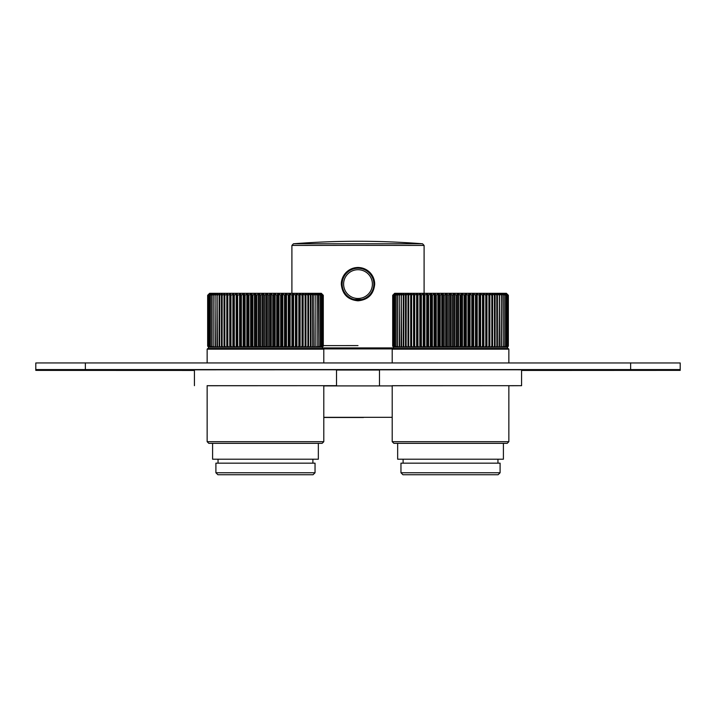 <?xml version="1.0" encoding="UTF-8"?>
<svg xmlns="http://www.w3.org/2000/svg" width="716" height="716" viewBox="0 0 716 716"><rect width="100%" height="100%" fill="white"/><g stroke="black" fill="none" stroke-linecap="round" stroke-linejoin="round"><path stroke-width="1.07" d="M322.683 348.495L322.477 347.179L208.463 347.179L208.463 348.495L207.801 348.495L323.14 348.495L323.793 349.157L323.793 362.896M207.148 441.691L208.795 443.338L322.146 443.338L323.793 441.691L207.148 441.691L207.148 385.655M215.901 472.757L217.888 474.735L313.053 474.735L315.04 472.757L215.901 472.757L215.901 463.171L315.04 463.171L315.04 472.757M212.598 443.338L212.598 459.207L318.343 459.207L318.343 443.338M323.793 385.691L207.148 385.691M508.852 385.691L392.207 385.691M392.207 385.915L323.793 385.915M194.421 385.673L194.421 369.814L331.114 369.769L336.52 369.814L336.52 385.673L207.148 385.736M323.793 385.736L336.52 385.673M379.48 385.673L379.48 369.814L516.173 369.769L521.579 369.814L521.579 385.673L392.207 385.736M508.852 385.736L521.579 385.673M680.2 369.581L35.8 369.581L35.8 362.967L39.577 362.94L680.2 362.967L680.2 370.369L521.579 370.44M35.8 369.581L35.8 370.369L39.577 370.396L194.421 370.44M35.8 370.369L35.8 363.764M379.48 370.029L336.52 370.029M392.207 385.897L323.793 385.897M237.309 347.179L237.64 346.186L239.063 347.179M318.978 347.179L320.231 346.186L320.231 295.296L318.441 293.882L318.853 346.186L318.289 347.179M318.441 294.571L318.047 293.882M320.186 347.179L321.395 346.186L321.395 295.296L319.667 293.882L320.276 295.296L320.276 346.186L319.622 347.179M319.667 294.365L319.345 293.882M322.191 347.179L323.292 346.186L323.292 295.296L321.887 293.882L323.238 295.296L321.744 293.882L322.916 295.296L321.323 293.882L322.307 295.296L320.383 293.882L321.43 295.296L321.43 346.186L320.696 347.179M321.126 347.179L322.281 346.186L321.502 347.179M322.281 295.296L322.281 346.186L322.307 295.296M321.797 347.179L322.898 346.186L322.03 347.179M322.898 295.296L322.898 346.186L322.916 295.296M323.238 295.296L323.238 346.186L323.238 295.296M208.795 347.179L207.882 346.186L207.882 295.296L209.188 293.882L207.658 295.296L209.627 293.309L321.323 293.309L321.887 293.891M208.633 347.179L207.658 346.186L208.678 347.179M207.658 295.296L207.658 346.186L207.658 295.296M209.931 347.179L209.179 346.186L209.179 295.296L210.262 293.882L207.891 295.296L207.891 346.186L208.974 347.179M209.224 347.179L208.392 346.186L209.546 347.179M208.392 295.296L208.392 346.186L208.41 295.296M210.907 347.171L210.236 346.186L210.236 295.296L210.907 293.882L209.206 295.296L209.206 346.186L210.397 347.179M212.16 347.179L211.569 346.186L211.569 295.296L212.419 293.882L210.28 295.296L210.28 346.186L211.506 347.179M212.419 293.882L212.043 294.5M213.663 347.179L213.162 346.186L213.162 295.296L213.887 293.882L211.614 295.296L211.614 346.186L212.885 347.179M213.887 293.882L213.44 294.75M215.427 347.179L215.006 295.296L215.606 293.882L213.216 295.296L213.216 346.186L214.523 347.179M215.606 293.882L215.086 293.882L215.086 295.108M217.422 347.179L217.1 295.296L217.566 293.882L215.077 295.296L215.077 346.186L216.402 347.179M217.566 293.882L216.975 293.882L216.975 347.179M219.66 347.179L219.758 293.882L217.172 295.296L217.172 346.186L218.523 347.179M219.758 293.882L219.105 293.882L219.105 347.179M222.121 347.179L222.175 293.882L219.508 295.296L219.508 346.186L220.877 347.179M222.175 293.882L221.459 293.882L221.459 347.179M224.788 347.179L224.806 293.882L222.076 295.296L222.076 346.186L223.437 347.179M224.806 293.882L224.027 293.882L224.027 347.179M227.634 293.882L227.634 347.179L227.715 295.296L227.634 293.882L224.842 295.296L224.842 346.186L226.211 347.179M230.704 347.179L230.642 293.882L227.813 295.296L227.813 346.186L229.174 347.179M233.926 347.179L233.828 293.882L230.964 295.296L230.964 346.186L232.315 347.179M237.64 346.186L237.64 295.296L237.157 293.882L236.19 293.882L234.293 295.296L234.293 346.186L235.618 347.179M237.64 295.296L237.766 346.186M240.818 347.179L241.247 295.296L240.63 293.882L237.766 295.296M244.451 347.179L244.97 346.186L244.97 295.296L244.228 293.882L243.18 293.882L241.373 295.296L241.373 346.186L242.635 347.179M248.184 347.179L248.792 346.186L248.792 295.296L247.924 293.882L246.85 293.882L245.096 295.296L245.096 346.186L246.322 347.179M252.005 347.179L252.694 346.186L252.694 295.296L251.71 293.882L250.618 293.882L248.926 295.296L248.926 346.186L250.099 347.179M255.889 347.179L256.659 346.186L256.659 295.296L255.558 293.882L254.449 293.882L252.829 295.296L252.829 346.186L253.956 347.179M259.819 347.179L260.669 346.186L260.669 295.296L259.452 293.882L258.333 293.882L256.793 295.296L256.793 346.186L257.867 347.179M263.783 347.179L264.696 346.186L264.696 295.296L263.381 293.882L262.253 293.882L260.803 295.296L260.803 346.186L261.814 347.179M267.748 347.179L268.733 346.186L268.733 295.296L267.319 293.882L266.191 293.882L264.839 295.296L264.839 346.186L265.779 347.179M271.704 347.179L272.751 346.186L272.751 295.296L271.248 293.882L270.12 293.882L268.876 295.296L268.876 346.186L269.744 347.179M275.633 347.179L276.743 346.186L276.743 295.296L275.15 293.882L274.031 293.882L272.894 295.296L272.894 346.186L273.691 347.179M279.509 347.179L280.672 346.186L280.672 295.296L278.998 293.882L277.906 293.882L276.877 295.296L276.877 346.186L277.593 347.179M283.312 347.179L284.52 346.186L284.52 295.296L282.793 293.882L281.71 293.882L280.797 295.296L280.797 346.186L281.433 347.179M287.035 347.179L288.288 346.186L288.288 295.296L286.49 293.882L285.442 293.882L284.655 295.296L284.655 346.186L285.201 347.179M290.651 347.179L291.94 346.186L291.94 295.296L290.096 293.882L289.076 293.882L288.414 295.296L288.414 346.186L288.87 347.179M294.142 347.179L295.457 346.186L295.457 295.296L293.578 293.882L292.593 293.882L292.056 295.296L292.432 347.179M297.498 347.179L298.84 346.186L298.84 295.296L296.916 293.882L295.976 293.882L295.574 295.296L295.851 347.179M300.693 347.179L302.054 346.186L302.054 295.296L300.111 293.882L299.207 293.882L298.948 295.296L299.127 347.179M303.718 347.179L305.088 346.186L305.088 295.296L303.128 293.882L302.286 293.882L302.152 295.296L302.241 347.179M306.564 347.179L307.925 346.186L307.925 295.296L305.965 293.882L305.177 293.882L305.177 347.179M305.965 347.179L305.965 293.882L305.177 293.882M309.196 347.179L310.565 346.186L310.565 295.296L308.605 293.882L307.871 293.882L307.916 347.179M308.605 347.179L308.605 293.882L307.871 293.882M311.63 347.179L312.981 346.186L312.981 295.296L311.039 293.882L310.368 293.882L310.449 347.179M311.039 347.179L311.039 293.882L310.368 293.882M315.792 347.179L317.107 346.186L317.107 295.296L315.228 293.882L314.682 293.882L315.237 295.296L312.641 293.882L312.767 347.179M313.25 347.179L313.25 293.882L312.641 293.882M315.228 295.269L315.228 293.882L314.682 293.882M318.853 295.296L316.49 293.882L317.17 295.296L317.17 346.186L316.696 347.179M316.955 294.858L316.49 293.882M315.237 295.296L314.852 347.179M317.51 347.179L318.853 346.186M313.832 347.179L315.165 346.186L315.228 347.179M315.165 295.296L315.165 346.186M318.799 295.296L318.799 346.186M363.477 417.491L323.793 417.482L363.477 417.491M323.793 417.321L392.207 417.321L323.793 417.321M392.207 441.691L393.854 443.338L507.205 443.338L508.852 441.691L392.207 441.691L392.207 385.655M400.96 472.757L402.947 474.735L498.112 474.735L500.099 472.757L400.96 472.757L400.96 463.171L500.099 463.171L500.099 472.757M397.657 443.338L397.657 459.207L503.402 459.207L503.402 443.338M508.852 362.896L508.852 349.157L392.207 349.157L392.86 348.495L508.199 348.495L507.537 348.495L507.537 347.179L393.523 347.179L393.523 348.495L507.537 348.495M408.747 293.882L407.995 293.882L408.747 293.882L408.63 295.296L410.689 293.882L411.494 293.882L411.512 295.296L413.571 293.882L414.43 293.882L414.582 295.296L416.631 293.882L417.535 293.882L417.831 295.296L419.862 293.882L420.811 293.882L421.241 295.296L423.237 293.882L424.23 293.882L424.794 295.296L426.745 293.882L427.774 293.882L428.463 295.296L430.37 293.882L431.435 293.882L432.249 295.296L434.102 293.882L435.185 293.882L436.125 295.296L437.906 293.882L439.006 293.882L440.197 295.296L440.197 346.186L441.298 347.179M439.329 347.179L440.197 346.186M392.699 346.186L393.693 347.179L392.699 346.186L392.699 295.296L394.122 293.909M506.919 293.927L508.36 295.296L506.373 293.309L394.677 293.309L392.699 295.296M394.158 293.882L392.807 295.296L392.807 346.186L393.881 347.179M393.746 347.179L392.807 346.186L392.815 295.296L394.337 294.007M394.444 293.882L393.2 295.296L393.2 346.186L394.337 347.179M394.069 347.179L393.2 346.186L393.218 295.296L394.82 294.115M395.008 293.882L393.872 295.296L393.872 346.186L395.071 347.179M394.668 347.179L393.872 346.186L393.898 295.296L395.572 294.249M395.841 293.882L394.82 295.296L394.82 346.186L396.073 347.179M395.536 347.179L394.82 346.186M396.673 347.179L396.038 346.186L396.038 295.296L396.941 293.882L394.856 295.296L394.856 346.186M396.941 293.882L396.601 294.41M398.069 347.179L397.523 346.186L397.523 295.296L398.302 293.882L396.082 295.296L396.082 346.186L397.344 347.179M398.302 293.882L397.881 294.634M399.716 347.179L399.268 295.296L399.913 293.882L397.577 295.296L397.577 346.186L398.866 347.179M399.913 293.882L399.43 294.938M401.622 347.179L401.255 295.296L401.774 293.882L399.331 295.296L399.331 346.186L400.647 347.179M401.774 293.882L401.22 293.882L401.22 347.179M403.761 347.179L403.878 293.882L401.327 295.296L401.327 346.186L402.669 347.179M403.878 293.882L403.251 293.882L403.251 347.179M406.124 347.179L406.205 293.882L403.573 295.296L403.573 346.186L404.925 347.179M406.205 293.882L405.516 293.882L405.516 347.179M407.995 347.179L407.995 293.882L406.044 295.296L406.044 346.186L407.404 347.179M408.711 347.179L408.63 346.186L410.089 347.179M408.63 295.296L408.63 346.186M408.729 295.296L408.729 346.186M411.494 293.882L411.494 347.179L411.512 346.186L412.98 347.179M411.512 295.296L411.512 346.186M411.611 295.296L411.611 346.186M414.475 347.179L414.582 346.186L416.05 347.179M414.582 295.296L414.582 346.186M414.689 295.296L414.689 346.186M417.625 347.179L417.831 346.186L419.281 347.179M417.831 295.296L417.831 346.186M417.947 295.296L417.947 346.186M420.945 347.179L421.241 346.186L422.673 347.179M421.241 295.296L421.241 346.186M421.357 295.296L421.357 346.186M424.4 347.179L424.794 346.186L426.19 347.179M424.794 295.296L424.794 346.186M424.91 295.296L424.91 346.186M427.98 347.179L428.463 346.186L429.833 347.179M428.463 295.296L428.463 346.186M428.589 295.296L428.589 346.186M431.676 347.179L432.249 346.186L433.583 347.179M432.249 295.296L432.249 346.186M432.375 295.296L432.375 346.186M435.462 347.179L436.125 346.186L437.404 347.179M436.125 295.296L436.125 346.186M436.25 295.296L436.25 346.186M440.063 295.296L440.063 346.186M447.187 347.179L448.082 346.186L448.082 295.296L446.802 293.882L445.674 293.882L444.189 295.296L444.189 346.186L445.227 347.179M451.152 347.179L452.118 346.186L452.118 295.296L450.74 293.882L449.612 293.882L448.216 295.296L448.216 346.186L449.192 347.179M455.116 347.179L456.146 346.186L456.146 295.296L454.678 293.882L453.55 293.882L452.252 295.296L452.252 346.186L453.156 347.179M459.063 347.179L460.146 346.186L460.146 295.296L458.589 293.882L457.47 293.882L456.28 295.296L456.28 346.186L457.112 347.179M462.957 347.179L464.102 346.186L464.102 295.296L462.464 293.882L461.355 293.882L460.281 295.296L460.281 346.186L461.032 347.179M466.796 347.179L467.987 346.186L467.987 295.296L466.277 293.882L465.194 293.882L464.237 295.296L464.237 346.186L464.908 347.179M470.555 347.179L471.79 346.186L471.79 295.296L470.018 293.882L468.962 293.882L468.121 295.296L468.121 346.186L468.703 347.179M474.216 347.179L475.496 346.186L475.496 295.296L473.67 293.882L472.632 293.882L471.916 295.296L471.916 346.186L472.417 347.179M477.769 347.179L479.067 346.186L479.067 295.296L477.196 293.882L476.203 293.882L475.612 295.296L476.024 347.179M481.179 347.179L482.512 346.186L482.512 295.296L480.606 293.882L479.639 293.882L479.192 295.296L479.505 347.179M484.446 347.179L485.788 346.186L485.788 295.296L483.855 293.882L482.942 293.882L482.62 295.296L482.844 347.179M487.542 347.179L488.903 346.186L488.903 295.296L486.952 293.882L486.083 293.882L485.904 295.296L486.03 347.179M490.46 347.179L491.829 346.186L491.829 295.296L489.869 293.882L489.055 293.882L489.01 295.296L489.037 347.179M493.19 347.179L494.55 346.186L494.55 295.296L492.59 293.882L491.829 293.882L491.865 347.179M492.59 347.179L492.59 293.882L491.829 293.882M495.705 347.179L497.056 346.186L497.056 295.296L495.114 293.882L494.416 293.882L494.479 347.179M495.114 347.179L495.114 293.882L494.416 293.882M497.996 347.179L499.338 346.186L499.338 295.296L497.414 293.882L496.779 293.882L496.886 347.179M497.414 347.179L497.414 293.882L496.779 293.882M500.063 347.179L501.388 346.186L501.388 295.296L499.491 293.882L498.918 293.882L499.419 295.296L499.07 347.179M499.491 347.179L499.491 293.882L498.918 293.882M501.889 347.179L503.187 346.186L503.187 295.296L501.325 293.882L500.824 293.882L501.451 295.296L501.012 347.179M501.325 295.01L501.325 293.882L500.824 293.882M503.464 347.179L504.726 346.186L504.726 295.296L502.918 293.882L503.241 346.186L502.713 347.179M502.918 294.679L502.489 293.882M504.78 347.179L505.997 346.186L505.997 295.296L504.252 293.882L504.771 295.296L504.771 346.186L504.153 347.179M504.252 294.446L503.894 293.882M506.874 293.882L508.199 295.296L506.66 293.882L507.751 295.296L506.123 293.882L507.035 295.296L505.04 293.882L506.042 295.296L506.042 346.186L505.344 347.179M505.827 347.179L507.009 346.186L506.257 347.179M507.009 295.296L507.009 346.186L507.035 295.296M506.615 347.179L507.733 346.186L506.901 347.179M507.733 295.296L507.733 346.186L507.751 295.296M507.116 347.179L508.19 346.186L507.268 347.179M508.19 295.296L508.19 346.186L508.199 295.296M507.349 347.179L508.36 346.186L507.367 347.179L508.36 346.186L508.36 295.296L508.36 346.186M443.24 347.179L444.054 346.186L444.054 295.296L442.882 293.882L441.772 293.882L440.197 295.296M358 300.022A15.859 15.859 180 0 1 342.141 284.163L342.141 284.1A15.859 15.859 180 0 1 358 268.24A15.859 15.859 180 0 1 373.859 284.1A15.859 15.859 180 0 1 358 299.968A15.859 15.859 180 0 1 342.141 284.1A15.859 15.859 180 0 1 358 268.24A15.859 15.859 180 0 1 373.859 284.1L373.859 284.163A15.859 15.859 180 0 1 358 300.022M361.804 299.548L354.196 299.548L361.804 299.548M358 300.818C347.851 299.825 342.293 294.267 341.308 284.136C342.293 273.995 347.851 268.428 358 267.444C368.149 268.428 373.707 273.995 374.692 284.136C373.707 294.267 368.149 299.834 358 300.818M358 345.595L323.292 345.613L358 345.595M374.692 284.163A16.692 16.692 -0 0 0 358 267.498A16.692 16.692 -0 0 0 341.308 284.163M393.523 347.922L322.477 347.922L393.523 347.922M207.148 362.896L207.148 349.157L323.793 349.157M630.635 369.51L630.635 362.896M85.365 369.51L85.365 362.896M213.44 346.732L213.44 347.179M215.086 346.374L215.086 347.179M226.802 293.882L226.802 347.179M229.764 293.882L229.764 347.179M230.642 293.882L230.642 347.179M232.897 293.882L232.897 347.179M233.828 293.882L233.828 347.179M236.19 293.882L236.19 347.179M237.157 293.882L237.157 347.179M239.627 293.882L239.627 347.179M240.63 293.882L240.63 347.179M243.18 293.882L243.18 347.179M244.228 293.882L244.228 347.179M246.85 293.882L246.85 347.179M247.924 293.882L247.924 347.179M250.618 293.882L250.618 347.179M251.71 293.882L251.71 347.179M254.449 293.882L254.449 347.179M255.558 293.882L255.558 347.179M258.333 293.882L258.333 347.179M259.452 293.882L259.452 347.179M262.253 293.882L262.253 347.179M263.381 293.882L263.381 347.179M266.191 293.882L266.191 347.179M267.319 293.882L267.319 347.179M270.12 293.882L270.12 347.179M271.248 293.882L271.248 347.179M274.031 293.882L274.031 347.179M275.15 293.882L275.15 347.179M277.906 293.882L277.906 347.179M278.998 293.882L278.998 347.179M281.71 293.882L281.71 347.179M282.793 293.882L282.793 347.179M285.442 293.882L285.442 347.179M286.49 293.882L286.49 347.179M289.076 293.882L289.076 347.179M290.096 293.882L290.096 347.179M292.593 293.882L292.593 347.179M293.578 293.882L293.578 347.179M295.976 293.882L295.976 347.179M296.916 293.882L296.916 347.179M299.207 293.882L299.207 347.179M300.111 293.882L300.111 347.179M302.286 293.882L302.286 347.179M303.128 293.882L303.128 347.179M316.955 346.625L316.955 347.179M323.748 348.916L392.252 348.916M399.43 346.544L399.43 347.179M410.689 293.882L410.689 347.179M413.571 293.882L413.571 347.179M414.43 293.882L414.43 347.179M416.631 293.882L416.631 347.179M417.535 293.882L417.535 347.179M419.862 293.882L419.862 347.179M420.811 293.882L420.811 347.179M423.237 293.882L423.237 347.179M424.23 293.882L424.23 347.179M426.745 293.882L426.745 347.179M427.774 293.882L427.774 347.179M430.37 293.882L430.37 347.179M431.435 293.882L431.435 347.179M434.102 293.882L434.102 347.179M435.185 293.882L435.185 347.179M437.906 293.882L437.906 347.179M439.006 293.882L439.006 347.179M445.674 293.882L445.674 347.179M446.802 293.882L446.802 347.179M449.612 293.882L449.612 347.179M450.74 293.882L450.74 347.179M453.55 293.882L453.55 347.179M454.678 293.882L454.678 347.179M457.47 293.882L457.47 347.179M458.589 293.882L458.589 347.179M461.355 293.882L461.355 347.179M462.464 293.882L462.464 347.179M465.194 293.882L465.194 347.179M466.277 293.882L466.277 347.179M468.962 293.882L468.962 347.179M470.018 293.882L470.018 347.179M472.632 293.882L472.632 347.179M473.67 293.882L473.67 347.179M476.203 293.882L476.203 347.179M477.196 293.882L477.196 347.179M479.639 293.882L479.639 347.179M480.606 293.882L480.606 347.179M482.942 293.882L482.942 347.179M483.855 293.882L483.855 347.179M486.083 293.882L486.083 347.179M486.952 293.882L486.952 347.179M489.055 293.882L489.055 347.179M489.869 293.882L489.869 347.179M501.325 346.472L501.325 347.179M441.772 293.882L441.772 347.179M442.882 293.882L442.882 347.179M372.392 284.1A14.392 14.392 180 0 1 358 298.491A14.392 14.392 180 0 1 343.608 284.1A14.392 14.392 180 0 1 358 269.708A14.392 14.392 180 0 1 372.392 284.1M424.096 293.309L424.096 245.436L358 245.346L291.904 245.436L291.904 293.309M293.444 243.789A826.157 826.157 0 0 1 422.556 243.789L293.444 243.789L291.904 245.436M218.049 459.207L218.049 463.171M312.892 459.207L312.892 463.171M323.793 385.655L323.793 441.691M207.148 349.157L207.801 348.495M403.108 459.207L403.108 463.171M497.951 459.207L497.951 463.171M392.207 349.157L392.207 362.896M508.852 385.655L508.852 441.691M508.852 349.157L508.199 348.495M422.556 243.789L424.096 245.436"/></g></svg>
